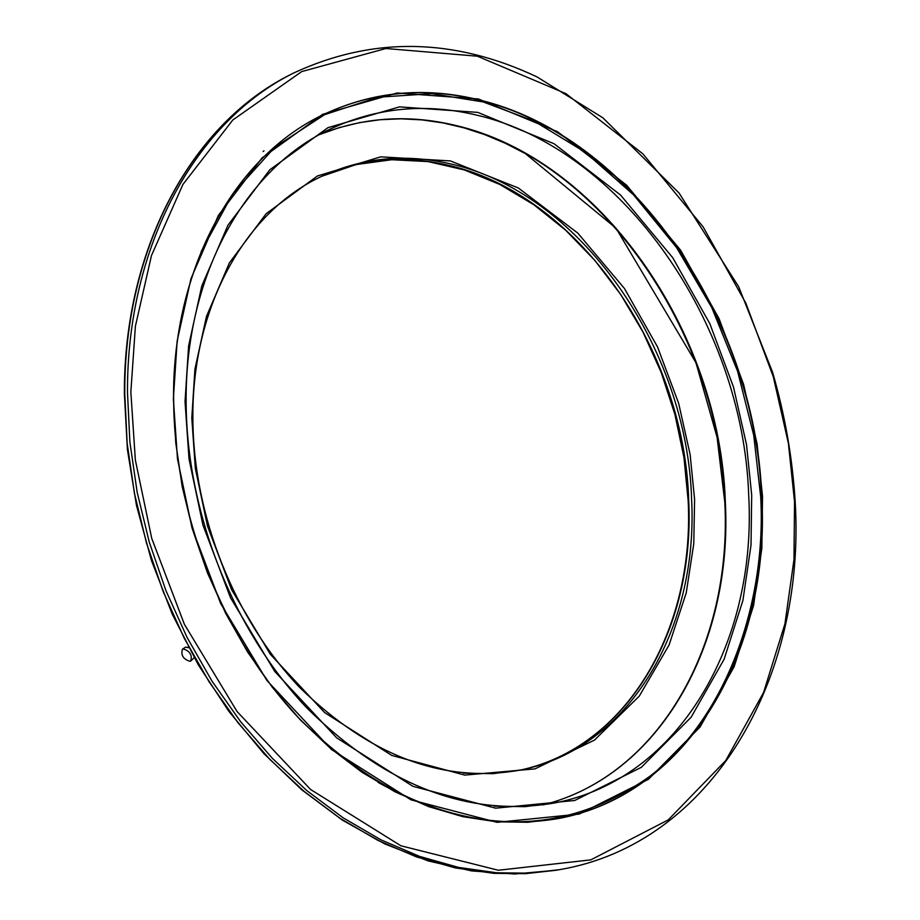 <?xml version="1.0" encoding="UTF-8"?>
<svg xmlns="http://www.w3.org/2000/svg" width="920" height="920" viewBox="0 0 920 920"><rect width="100%" height="100%" fill="white"/><g stroke="black" fill="none" stroke-linecap="round" stroke-linejoin="round"><path stroke-width="1.38" d="M378.051 782.368C477.1 836.947 567.824 834.819 650.221 776.008C729.64 715.058 766.544 597.425 760.668 496.604L753.733 435.332L737.61 371.3L711.746 307.556L676.591 247.606L633.627 194.902L585.2 152.214L534.163 121.129L483.253 101.959L431.802 93.69L377.982 97.209L324.484 114.712L274.896 147.165L232.817 193.706L201.146 251.562M263.959 150.88L263.143 151.489M454.273 125.131C599.679 158.539 719.394 331.683 724.81 502.32M190.083 661.319C183.298 659.295 180.745 655.258 182.413 649.209L183.08 648.899C189.853 650.911 192.418 654.936 190.762 660.997L190.083 661.319M182.413 649.209L185.552 647.139L188.738 647.749M194.212 657.719L190.762 660.997M173.362 399.096L177.491 458.953L191.981 527.896L220.685 603.566L266.904 680.455L331.499 749.535L410.987 799.836L497.122 822.331L579.243 814.062L648.381 779.355L700.005 727.11L734.137 666.77L753.537 605.647L761.863 548.159L762.519 496.421L757.114 444.084L743.601 384.387L719.06 318.642L680.627 250.205L626.531 185.115L557.612 131.744L478.469 98.98L397.118 92.977L322.644 114.333L262.039 157.941L218.362 215.452L191.004 278.587L177.146 341.067L173.362 399.096M173.535 399.142C172.58 267.317 235.002 156.285 323.472 114.563C372.588 91.517 424.154 86.537 478.147 99.659C630.395 135.286 755.584 317.296 761.771 496.466C770.615 651.141 688.746 794.477 558.129 818.593L527.896 822.273L496.742 821.824L462.817 816.661L428.72 806.633L394.91 791.763L361.905 772.19L330.188 748.109L300.253 719.796L272.584 687.631L247.63 652.05L225.791 613.582L207.425 572.792L192.832 530.311L182.229 486.784L175.766 442.888L173.535 399.315M496.984 872.827L528.494 873.137L559.176 869.722C711.597 844.169 805.851 678.569 795.202 502.021C792.534 458.321 784.99 415.069 772.581 372.266L738.702 286.764L679.04 193.005L602.853 117.794L536.969 76.889C453.755 37.639 372.646 36.351 293.63 73.025C196.04 121.233 126.902 244.984 127.477 392.265L129.881 442.083L137.172 492.292L149.258 542.098L165.968 590.709L187.024 637.353L212.094 681.294L240.741 721.866L272.492 758.471L306.808 790.591L343.137 817.811L380.903 839.81L419.508 856.37L458.378 867.387L496.984 872.827M794.535 501.71L793.983 559.532L784.921 623.886L763.565 692.519L725.742 760.553L668.242 819.881L590.812 859.866L498.352 870.251L400.901 845.79L310.603 789.509L237.038 711.505L184.391 624.323L151.731 538.361L135.355 460.034L130.847 392.07L135.389 326.278L151.455 255.599L182.919 184.437L232.817 119.979L301.702 71.587L385.882 48.507L477.365 56.2L565.972 93.667L642.873 153.858L703.11 226.826L745.901 303.289L773.271 376.671L788.394 443.279L794.535 501.71M557.945 818.627C688.459 794.42 770.247 651.153 761.404 496.558C755.228 317.423 630.05 135.424 477.813 99.82C423.878 86.721 372.381 91.666 323.311 114.643M493.971 873.356L525.481 873.666L556.151 870.251L514.579 874L471.672 870.929L428.168 860.913L384.801 843.928L342.389 820.122L301.737 789.774L263.649 753.331L228.907 711.401L198.225 664.723L172.247 614.169L151.524 560.717L136.482 505.425L127.385 449.385L124.384 393.714C123.832 246.663 192.993 122.797 290.892 74.428C193.327 122.613 124.2 246.261 124.752 393.38L127.144 443.141L134.423 493.292L146.487 543.041L163.185 591.594L184.218 638.192L209.265 682.077L237.889 722.602L269.617 759.161L303.91 791.234L340.216 818.42L377.947 840.397L416.53 856.934L455.388 867.928L493.971 873.356M185.035 401.58L189.025 458.999L202.952 525.124L230.483 597.701L274.769 671.485L336.685 737.863L412.942 786.324L495.673 808.174L574.689 800.492L641.309 767.337L691.138 717.22L724.132 659.226L742.923 600.38L751.03 544.996L751.697 495.121L746.522 444.659L733.505 387.078L709.837 323.679L672.738 257.715L620.54 195.028L554.058 143.738L477.791 112.389L399.51 106.87L327.945 127.661L269.801 169.786L227.976 225.181L201.814 285.878L188.611 345.885L185.035 401.58M554.921 802.907C468.591 817.742 385.664 785.864 306.176 707.284C232.898 629.556 186.576 512.245 186.127 402.097C185.035 275.252 245.203 168.555 330.315 129.041C376.74 107.525 425.466 102.879 476.502 115.08C622.438 148.626 742.981 323.311 748.707 495.282C756.987 642.931 678.948 779.32 554.921 802.907L525.021 806.656L494.19 806.161M543.122 804.896C660.468 775.468 732.872 643.758 725.339 502.032C719.969 331.327 599.978 158.102 454.503 125.189C407.882 114.172 362.94 117.288 319.688 134.527L339.353 127.57L359.559 122.624L380.167 119.715L401.039 118.818L422.061 119.899L443.106 122.935L464.071 127.88L484.84 134.676L505.298 143.267L525.354 153.583L616.02 228.229L695.945 362.71L717.082 437.287L724.81 502.366C732.32 644.161 659.962 775.606 543.11 804.908M694.6 499.422L690.138 454.56L678.661 403.362L657.581 347.012L624.438 288.477L577.748 233.047L518.351 187.99L450.34 160.908L380.765 156.837L317.4 175.984L266.121 213.75L229.367 262.913L206.448 316.48L194.913 369.219L191.808 418.071L195.327 468.349L207.517 526.194L231.587 589.685L270.353 654.293L324.634 712.586L391.702 755.412L464.796 775.1L534.968 768.89L594.469 740.117L639.25 696.152L669.093 644.977L686.24 592.871L693.772 543.731L694.6 499.422M521.525 769.844C444.532 784.035 370.633 756.631 299.828 687.608C234.588 619.379 193.338 515.982 192.878 418.565C191.82 305.543 246.272 210.059 323.438 175.536C363.354 157.63 405.237 153.629 449.075 163.553C578.956 191.601 687.286 346.69 691.621 499.583C698.292 629.061 629.452 747.845 521.525 769.844L492.901 773.674L463.358 773.145M520.064 770.144C627.164 747.408 695.279 629.176 688.7 500.434C684.399 347.691 576.139 192.774 446.303 164.795C403.017 155.008 361.606 158.803 322.08 176.168L356.143 164.565L391.747 159.723L428.076 161.586L464.37 169.947L499.859 184.471L533.865 204.757L565.742 230.276L594.895 260.452L620.804 294.653L643.022 332.189L661.158 372.335L674.889 414.345L683.951 457.412L688.171 500.767C694.726 629.591 626.669 747.546 520.053 770.144M323.472 114.563C235.048 156.262 172.626 267.317 173.638 399.222C173.995 514.119 222.157 636.536 298.494 717.818C381.305 800.009 467.854 833.6 558.129 818.593M293.63 73.025L290.892 74.428M559.176 869.722L556.151 870.251M188.289 646.886L187.645 647.255"/></g></svg>

